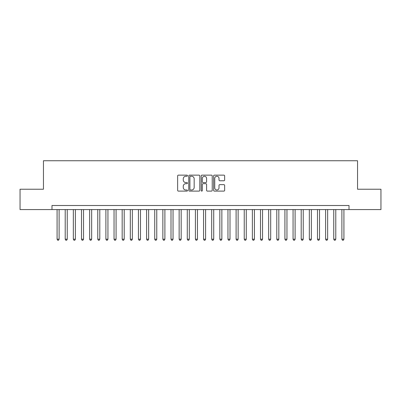<?xml version="1.0" encoding="UTF-8"?>
<svg xmlns="http://www.w3.org/2000/svg" width="401" height="401" viewBox="0 0 401 401"><rect width="100%" height="100%" fill="white"/><g stroke="black" fill="none" stroke-linecap="round" stroke-linejoin="round"><path stroke-width="0.6" d="M187.483 175.698A0.561 0.561 0 0 0 186.921 175.137L178.435 175.137A0.797 0.797 0 0 0 177.638 175.939L177.638 190.315A0.797 0.797 0 0 0 178.435 191.112L186.921 191.112A0.561 0.561 0 0 0 187.483 190.555A0.561 0.561 0 0 0 186.921 189.994L185.823 189.994A2.556 2.556 0 0 1 183.267 187.437L183.267 186.239A2.556 2.556 0 0 1 185.823 183.683L186.921 183.683A0.561 0.561 0 0 0 187.483 183.127A0.561 0.561 0 0 0 186.921 182.565L185.823 182.565A2.556 2.556 0 0 1 183.267 180.009L183.267 178.811A2.556 2.556 0 0 1 185.823 176.26L186.921 176.26A0.561 0.561 0 0 0 187.483 175.698M223.843 180.771A0.797 0.797 0 0 0 224.64 179.969L224.64 175.939A0.797 0.797 0 0 0 223.843 175.137L214.42 175.137A0.797 0.797 0 0 0 213.618 175.939L213.618 190.315A0.797 0.797 0 0 0 214.42 191.112L223.843 191.112A0.797 0.797 0 0 0 224.64 190.315L224.64 185.442A0.797 0.797 0 0 0 223.843 184.645L219.808 184.645A0.797 0.797 0 0 0 219.011 185.442L219.011 187.858A2.135 2.135 0 0 1 216.876 189.994A2.135 2.135 0 0 1 214.735 187.858L214.735 178.395A2.135 2.135 0 0 1 216.876 176.26A2.135 2.135 0 0 1 219.011 178.395L219.011 179.969A0.797 0.797 0 0 0 219.808 180.771L223.843 180.771M51.99 209.573L20.05 209.573L20.05 189.232L43.443 189.232L43.443 160.746L357.557 160.746L357.557 189.232L380.95 189.232L380.95 209.573L349.01 209.573L349.01 205.502L51.99 205.502L51.99 209.573L349.01 209.573M199.803 175.939A0.797 0.797 0 0 0 199.001 175.137L189.578 175.137A0.797 0.797 0 0 0 188.781 175.939L188.781 190.315A0.797 0.797 0 0 0 189.578 191.112L199.001 191.112A0.797 0.797 0 0 0 199.803 190.315L199.803 175.939M201.999 175.137L211.422 175.137A0.797 0.797 0 0 1 212.219 175.939L212.219 190.315A0.797 0.797 0 0 1 211.422 191.112L207.387 191.112A0.797 0.797 0 0 1 206.59 190.315L206.59 184.485A0.797 0.797 0 0 0 205.793 183.683L203.117 183.683A0.797 0.797 0 0 0 202.32 184.485L202.32 190.555A0.561 0.561 0 0 1 201.758 191.112A0.561 0.561 0 0 1 201.197 190.555L201.197 175.939A0.797 0.797 0 0 1 201.999 175.137M190.455 176.26A0.561 0.561 0 0 0 189.899 176.816L189.899 189.437A0.561 0.561 0 0 0 190.455 189.994L191.613 189.994A2.556 2.556 0 0 0 194.169 187.437L194.169 178.811A2.556 2.556 0 0 0 191.613 176.26L190.455 176.26M206.59 178.435A2.135 2.135 0 0 0 204.455 176.295A2.135 2.135 0 0 0 202.32 178.435L202.32 181.768A0.797 0.797 0 0 0 203.117 182.565L205.793 182.565A0.797 0.797 0 0 0 206.59 181.768L206.59 178.435M57.077 209.573L57.077 239.196L59.112 239.196L59.112 209.573M59.112 239.196L58.501 240.254L57.684 240.254L57.077 239.196M65.213 209.573L65.213 239.196L67.248 239.196L67.248 209.573M67.248 239.196L66.636 240.254L65.824 240.254L65.213 239.196M73.353 209.573L73.353 239.196L75.383 239.196L75.383 209.573M75.383 239.196L74.776 240.254L73.959 240.254L73.353 239.196M81.488 209.573L81.488 239.196L83.523 239.196L83.523 209.573M83.523 239.196L82.912 240.254L82.1 240.254L81.488 239.196M89.624 209.573L89.624 239.196L91.659 239.196L91.659 209.573M91.659 239.196L91.052 240.254L90.235 240.254L89.624 239.196M97.764 209.573L97.764 239.196L99.799 239.196L99.799 209.573M99.799 239.196L99.187 240.254L98.375 240.254L97.764 239.196M105.899 209.573L105.899 239.196L107.934 239.196L107.934 209.573M107.934 239.196L107.323 240.254L106.511 240.254L105.899 239.196M114.039 209.573L114.039 239.196L116.074 239.196L116.074 209.573M116.074 239.196L115.463 240.254L114.651 240.254L114.039 239.196M122.175 209.573L122.175 239.196L124.21 239.196L124.21 209.573M124.21 239.196L123.598 240.254L122.786 240.254L122.175 239.196M130.315 209.573L130.315 239.196L132.35 239.196L132.35 209.573M132.35 239.196L131.739 240.254L130.926 240.254L130.315 239.196M138.45 209.573L138.45 239.196L140.485 239.196L140.485 209.573M140.485 239.196L139.874 240.254L139.062 240.254L138.45 239.196M146.591 209.573L146.591 239.196L148.626 239.196L148.626 209.573M148.626 239.196L148.014 240.254L147.197 240.254L146.591 239.196M154.726 209.573L154.726 239.196L156.761 239.196L156.761 209.573M156.761 239.196L156.149 240.254L155.337 240.254L154.726 239.196M162.866 209.573L162.866 239.196L164.896 239.196L164.896 209.573M164.896 239.196L164.29 240.254L163.473 240.254L162.866 239.196M171.001 209.573L171.001 239.196L173.037 239.196L173.037 209.573M173.037 239.196L172.425 240.254L171.613 240.254L171.001 239.196M179.137 209.573L179.137 239.196L181.172 239.196L181.172 209.573M181.172 239.196L180.565 240.254L179.748 240.254L179.137 239.196M187.277 209.573L187.277 239.196L189.312 239.196L189.312 209.573M189.312 239.196L188.701 240.254L187.889 240.254L187.277 239.196M195.412 209.573L195.412 239.196L197.447 239.196L197.447 209.573M197.447 239.196L196.836 240.254L196.024 240.254L195.412 239.196M203.553 209.573L203.553 239.196L205.588 239.196L205.588 209.573M205.588 239.196L204.976 240.254L204.164 240.254L203.553 239.196M211.688 209.573L211.688 239.196L213.723 239.196L213.723 209.573M213.723 239.196L213.111 240.254L212.299 240.254L211.688 239.196M219.828 209.573L219.828 239.196L221.863 239.196L221.863 209.573M221.863 239.196L221.252 240.254L220.435 240.254L219.828 239.196M227.963 209.573L227.963 239.196L229.999 239.196L229.999 209.573M229.999 239.196L229.387 240.254L228.575 240.254L227.963 239.196M236.104 209.573L236.104 239.196L238.134 239.196L238.134 209.573M238.134 239.196L237.527 240.254L236.71 240.254L236.104 239.196M244.239 209.573L244.239 239.196L246.274 239.196L246.274 209.573M246.274 239.196L245.663 240.254L244.851 240.254L244.239 239.196M252.374 209.573L252.374 239.196L254.409 239.196L254.409 209.573M254.409 239.196L253.803 240.254L252.986 240.254L252.374 239.196M260.515 209.573L260.515 239.196L262.55 239.196L262.55 209.573M262.55 239.196L261.938 240.254L261.126 240.254L260.515 239.196M268.65 209.573L268.65 239.196L270.685 239.196L270.685 209.573M270.685 239.196L270.073 240.254L269.261 240.254L268.65 239.196M276.79 209.573L276.79 239.196L278.825 239.196L278.825 209.573M278.825 239.196L278.214 240.254L277.402 240.254L276.79 239.196M284.926 209.573L284.926 239.196L286.961 239.196L286.961 209.573M286.961 239.196L286.349 240.254L285.537 240.254L284.926 239.196M293.066 209.573L293.066 239.196L295.101 239.196L295.101 209.573M295.101 239.196L294.489 240.254L293.677 240.254L293.066 239.196M301.201 209.573L301.201 239.196L303.236 239.196L303.236 209.573M303.236 239.196L302.625 240.254L301.813 240.254L301.201 239.196M309.341 209.573L309.341 239.196L311.377 239.196L311.377 209.573M311.377 239.196L310.765 240.254L309.948 240.254L309.341 239.196M317.477 209.573L317.477 239.196L319.512 239.196L319.512 209.573M319.512 239.196L318.9 240.254L318.088 240.254L317.477 239.196M325.617 209.573L325.617 239.196L327.647 239.196L327.647 209.573M327.647 239.196L327.041 240.254L326.224 240.254L325.617 239.196M333.752 209.573L333.752 239.196L335.787 239.196L335.787 209.573M335.787 239.196L335.176 240.254L334.364 240.254L333.752 239.196M341.888 209.573L341.888 239.196L343.923 239.196L343.923 209.573M343.923 239.196L343.316 240.254L342.499 240.254L341.888 239.196"/></g></svg>
